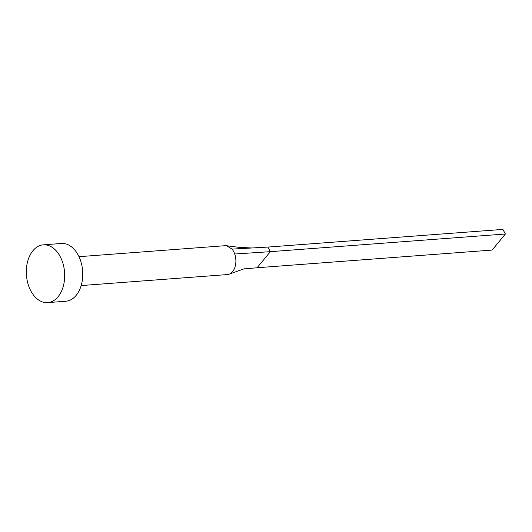 <?xml version="1.0" encoding="UTF-8"?>
<svg xmlns="http://www.w3.org/2000/svg" width="532" height="532" viewBox="0 0 532 532"><rect width="100%" height="100%" fill="white"/><g stroke="black" fill="none" stroke-linecap="round" stroke-linejoin="round"><path stroke-width="0.8" d="M79.002 256.683L225.216 245.691L226.612 245.737L232.032 249.109A14.484 9.556 85.7 0 1 233.541 251.357A14.484 9.556 85.7 0 1 234.718 254.01A14.484 9.556 85.7 0 1 229.186 274.166A14.484 9.556 85.7 0 1 227.39 274.565L81.17 285.564M43.325 244.846L61.406 243.483A28.961 19.112 85.7 0 1 78.058 254.828A28.961 19.112 85.7 0 1 81.463 284.54A28.961 19.112 85.7 0 1 65.749 301.245L47.674 302.602A28.961 19.112 85.7 0 1 31.022 291.263A28.961 19.112 85.7 0 1 27.617 261.545A28.961 19.112 85.7 0 1 43.325 244.846A28.961 19.112 85.7 0 1 59.976 256.185A28.961 19.112 85.7 0 1 63.381 285.903A28.961 19.112 85.7 0 1 47.674 302.602M243.403 269.019L257.082 267.749L270.356 251.669L234.718 254.01M232.032 249.109L267.842 247.074L270.356 251.669L505.4 233.994L492.127 250.073L257.082 267.749M505.4 233.994L502.88 229.398L267.842 247.074M229.186 274.166L244.348 268.733M226.612 245.737L239.393 247.387L251.922 247.978"/></g></svg>
